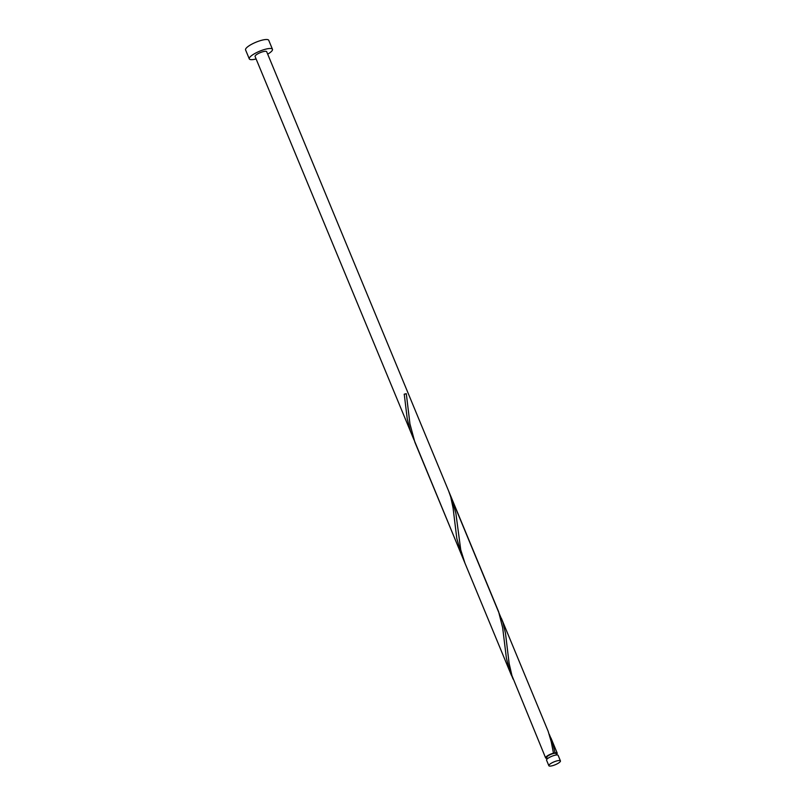 <?xml version="1.0" encoding="UTF-8"?>
<svg xmlns="http://www.w3.org/2000/svg" width="806" height="806" viewBox="0 0 806 806"><rect width="100%" height="100%" fill="white"/><g stroke="black" fill="none" stroke-linecap="round" stroke-linejoin="round"><path stroke-width="1.21" d="M559.827 762.073A6.267 1.562 157.5 0 0 560.432 760.904A6.267 1.562 157.5 0 0 555.717 761.237A6.267 1.562 157.5 0 0 549.46 764.531A6.267 1.562 157.5 0 0 548.846 765.7A6.267 1.562 157.5 0 0 553.571 765.368A6.267 1.562 157.5 0 0 559.827 762.073M548.846 765.7L546.549 760.149A6.267 1.562 -22.5 0 1 547.163 758.98A6.267 1.562 -22.5 0 1 553.42 755.685A6.267 1.562 -22.5 0 1 558.135 755.353L560.432 760.904M547.355 758.809L546.78 757.428A5.017 1.249 -22.5 0 1 547.264 756.491A5.017 1.249 -22.5 0 1 553.541 753.499A5.017 1.249 -22.5 0 1 556.049 753.59L556.614 754.97M267.693 54.173A12.543 3.123 157.5 0 0 271.239 51.624A12.543 3.123 157.5 0 0 272.458 49.277A12.543 3.123 157.5 0 0 263.018 49.952A12.543 3.123 157.5 0 0 250.505 56.531A12.543 3.123 157.5 0 0 249.286 58.878A12.543 3.123 157.5 0 0 256.106 58.969M272.458 49.277L268.741 40.3A12.543 3.123 157.5 0 0 259.3 40.975A12.543 3.123 157.5 0 0 246.787 47.554A12.543 3.123 157.5 0 0 245.568 49.901L249.286 58.878M547.133 758.295A6.267 1.562 -22.5 0 1 545.622 757.902A6.267 1.562 -22.5 0 1 546.226 756.733A6.267 1.562 -22.5 0 1 552.987 753.288L555.042 752.794A6.267 1.562 -22.5 0 1 557.208 753.106A6.267 1.562 -22.5 0 1 556.593 754.275A6.267 1.562 -22.5 0 1 556.402 754.446M555.042 752.794L552.422 741.963L549.218 734.216M545.622 757.902L511.961 675.66L509.11 663.318L505.463 633.093L502.843 622.262L450.06 494.813M511.397 675.287L414.878 442.242L409.952 423.916L406.305 393.701A6.267 1.562 -22.5 0 0 404.239 394.184L407.232 418.798L410.415 431.049L461.818 555.586L456.811 538.499L453.083 508.052L450.755 497.04L448.61 490.945L498.571 611.573L502.662 627.753L506.4 658.2L509.583 670.451L513.079 679.065M501.352 618.262L548.151 731.274L551.254 741.832L553.541 753.499M464.971 563.213L460.75 549.833L455.884 513.402L451.773 498.571M448.61 490.945L266.665 51.675A6.267 1.562 157.5 0 0 261.94 52.017A6.267 1.562 157.5 0 0 255.683 55.302A6.267 1.562 157.5 0 0 255.079 56.48L413.911 439.663M406.305 393.701L404.159 394.346M557.208 753.106L550.931 737.964"/></g></svg>
